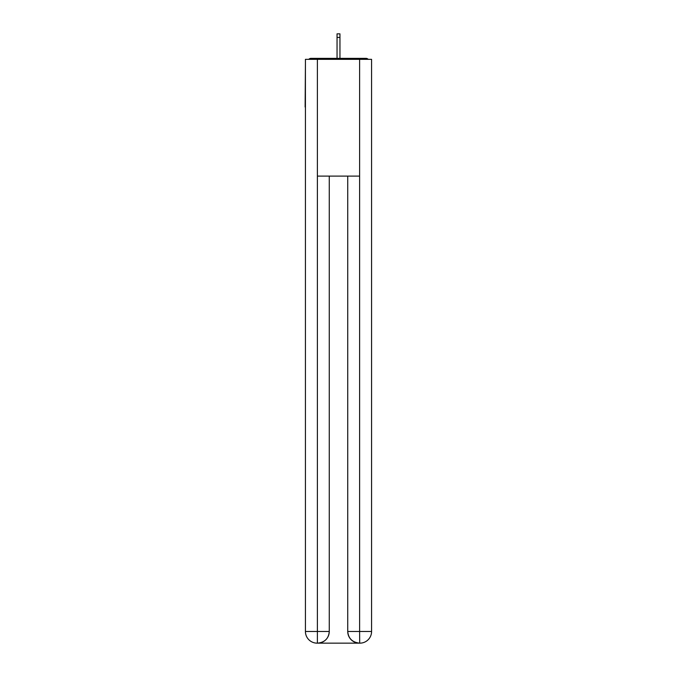 <?xml version="1.0" encoding="UTF-8"?>
<svg xmlns="http://www.w3.org/2000/svg" width="677" height="677" viewBox="0 0 677 677"><rect width="100%" height="100%" fill="white"/><g stroke="black" fill="none" stroke-linecap="round" stroke-linejoin="round"><path stroke-width="1.02" d="M371.58 64.4L371.58 147.891M305.42 107.017L305.42 147.891M305.124 107.017L305.42 64.4M368.212 59.339A2.92 2.92 0 0 0 366.037 58.366L310.963 58.366A2.92 2.92 0 0 0 308.788 59.339M366.037 58.366L353.682 58.366L366.037 58.366M323.318 58.366L310.963 58.366L323.318 58.366M317.09 643.15A11.678 11.678 0 0 1 305.42 631.472L329.259 631.472L329.259 176.105L329.259 631.472A11.678 11.678 0 0 1 317.581 643.15L317.09 643.15A11.678 11.678 0 0 1 305.42 631.472L305.42 59.339L317.386 59.339L317.386 176.105L359.614 176.105L359.614 59.339L317.386 59.339M359.614 59.339L371.58 59.339L371.58 631.472A11.678 11.678 0 0 1 359.91 643.15L359.419 643.15A11.678 11.678 0 0 1 347.741 631.472L347.741 176.105L347.741 631.472C348.342 638.352 352.226 642.245 359.419 643.15L317.581 643.15C324.799 642.397 328.692 638.504 329.259 631.472M347.741 631.472L359.614 631.472L359.707 643.15M317.386 176.105L317.386 643.15M339.956 37.447L337.044 37.447L337.044 33.85L339.956 33.85L339.956 58.366M337.044 37.447L337.044 58.366M359.614 176.105L359.614 631.472L371.58 631.472"/></g></svg>

